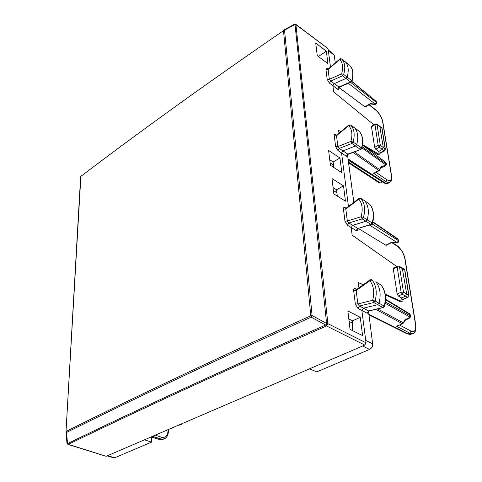 <?xml version="1.0" encoding="UTF-8"?>
<svg xmlns="http://www.w3.org/2000/svg" width="482" height="482" viewBox="0 0 482 482"><rect width="100%" height="100%" fill="white"/><g stroke="black" fill="none" stroke-linecap="round" stroke-linejoin="round"><path stroke-width="0.72" d="M67.878 444.35L106.13 456.297L309.492 368.844L316.77 371.887L369.574 349.444C371.736 348.263 372.767 346.401 372.664 343.865L368.501 311.221M309.492 368.844L364.79 345.064L366.037 342.81L361.874 310.504L363.362 308.197L377.605 304.732L379.063 303.178C381.178 294.544 380.153 287.501 375.984 282.042L380.87 284.934M383.624 307.456L382.913 307.498L384.244 306.082L375.129 301.051C377.255 292.429 376.249 285.392 372.104 279.952L369.899 280.705L370.146 279.777L371.833 279.723M384.509 306.474L384.244 306.082C386.323 297.545 385.287 290.568 381.129 285.151L380.913 284.958M381.407 285.434L381.244 285.23C385.516 290.724 386.618 297.755 384.552 306.323L383.196 307.582L369.134 310.956M357.939 308.353L355.342 304.022L357.861 303.949L356.162 290.586L369.899 280.705C373.701 285.766 374.622 292.291 372.67 300.268L357.861 303.949L359.445 306.04L357.939 308.353L367.127 313.222L368.597 310.932L359.445 306.04L373.755 302.521L375.129 301.051L372.67 300.268L373.755 302.521L382.913 307.498L368.597 310.932L368.513 311.661M385.329 294.839L401.151 302.051L402.175 301.593L401.614 297.984L405.549 296.201L407.585 297.322L402.476 299.455L401.783 299.087M363.217 284.766L358.259 282.506L358.945 287.838M402.175 301.593L385.226 294.225M363.308 284.699L358.259 282.506M404.778 270.818L408.706 295.249L407.585 297.322L408.929 295.454M408.977 295.815L406.694 294.134L405.549 296.201L402.307 294.189L398.325 296.002L401.614 297.984M404.169 269.245L402.259 267.956L406.694 294.134L403.488 292.134L401.132 292.194L402.307 294.189L403.488 292.134L399.506 266.901L397.192 266.962L401.132 292.194L397.144 294.026L398.325 296.002M403.169 299.159L402.476 299.455M397.307 266.16L393.673 267.902L393.282 268.836L397.144 294.026M412.423 333.671L410.29 334.466M368.79 314.764L407.224 333.899L410.284 334.466L407.127 333.851M415.285 329.869C414.924 332.472 413.797 333.773 411.905 333.779L409.845 333.164L408.176 333.875L368.718 314.204M404.994 259.684L415.568 324.898C416.147 330.405 414.622 332.466 410.989 331.086L409.845 333.164L396.523 326.2L398.096 325.73M409.525 318.126L410.182 317.174L385.202 303.329M410.694 316.493L410.423 315.933L410.182 317.174L404.91 319.819L403.253 322.813L377.665 308.908M410.507 315.228L409.67 313.836L410.652 316.132L410.013 317.879L405.055 320.367L404.91 319.819M396.523 326.2L402.952 323.609M405.061 320.259L403.555 322.976L402.319 323.687L375.846 309.342M369.272 203.934L364.651 200.777C368.465 205.465 369.32 211.803 367.224 219.786L365.838 221.304L352.595 225.341L351.173 227.552L352.155 235.162L396.698 266.456M364.404 200.584L360.934 198.488C364.723 203.157 365.567 209.483 363.464 217.46L362.157 218.894L370.929 224.371L358.156 228.444M369.827 204.404L369.58 204.145C373.387 208.808 374.255 215.086 372.194 222.991L370.929 224.371L372.231 223.907L372.194 222.991L363.464 217.46L361.145 216.731L362.157 218.894L348.848 222.991L347.329 221.021L344.949 221.087L343.449 209.11C343.353 207.525 343.931 207.025 345.178 207.603L345.57 208.29L346.07 208.218M372.453 223.485L372.508 223.299C374.55 215.315 373.598 208.947 369.64 204.193L364.573 200.699M371.646 224.383L357.951 228.504L357.367 229.504L357.56 228.727M360.723 198.319L358.831 199.138L359.012 198.385L360.819 198.379L364.525 200.657M402.253 267.95L399.006 266.13L399.506 266.901L404.645 270.004L404.29 269.33L404.874 270.221L408.935 295.46M398.493 240.084L398.662 241.229M398.614 240.831L398.295 242.265L397.174 242.88L391.8 242.193L396.837 242.874M358.21 228.426L385.799 245.187L386.425 245.181M360.241 317.301L347.865 310.944L350.053 329.375L362.603 335.605L360.241 317.301L352.553 320.837L352.661 330.67M348.811 318.903L352.553 320.837M333.074 187.582L336.532 189.8L343.497 185.865L331.99 178.533L333.833 193.909L345.449 201.151L343.497 185.865M337.298 196.072L336.532 189.8M349.113 321.476L352.577 323.103M336.882 192.631L333.436 190.589M377.304 178.599L348.215 160.193M330.104 162.808L333.49 164.904M355.342 304.022L353.668 290.658L356.162 290.586L356.873 289.333L369.869 279.976M356.487 289.574L356.053 289.616L355.451 288.706C354.143 288.224 353.553 288.869 353.668 290.658M356.204 230.577L357.614 228.372L348.848 222.991L347.408 225.202L356.204 230.577C357.409 231.131 357.951 230.607 357.837 228.998L357.572 228.745M343.449 209.11L345.811 209.049L347.329 221.021L361.145 216.731C363.079 209.351 362.307 203.488 358.831 199.138L345.811 209.049L346.377 208.007L358.807 198.542M361.048 149.36L347.703 154.174L346.383 156.282L347.715 156.409L347.661 154.71M347.715 156.409L353.824 202.332M361.753 148.546L361.5 147.956L360.319 149.312L355.439 146.016L342.889 150.908L341.557 153.029L348.444 206.429M80.627 176.894L80.874 176.358C107.968 155.74 138.189 133.4 171.538 109.342C204.886 85.278 242.205 59.057 283.488 30.679L283.699 30.143L284.555 30.348L312.095 315.529L326.543 323.416L325.663 325.043L326.537 325.977C271.547 350.083 222.973 371.839 180.81 391.257C138.611 410.688 101.13 428.384 68.366 444.332L67.522 443.657C100.274 427.673 137.75 409.947 179.943 390.474C222.1 371.013 270.673 349.203 325.663 325.043L311.227 317.15L312.095 315.529L310.776 315.818L311.227 317.15C259.653 340.425 213.851 361.53 173.827 380.473C133.767 399.421 98.021 416.743 66.576 432.438L67.522 443.657L66.944 442.982L66.01 431.974M327.826 48.471L296.159 24.841L295.062 24.54L283.488 30.679L310.776 315.818C259.238 339.129 213.466 360.277 173.466 379.262C133.43 398.252 97.701 415.611 66.281 431.336L66.576 432.438L65.998 431.727L80.874 176.358L81.482 175.894M340.828 131.682L338.635 130.387L338.997 133.201M364.892 146.618L378.316 154.921L379.232 154.397L362.597 144.558M379.232 154.397L378.768 151.444L375.725 149.209L379.262 147.167L384.16 150.776L379.611 153.168L378.966 152.728M375.05 124.139L371.736 126.115L371.489 126.772L374.653 147.408L375.725 149.209M373.942 124.796L333.677 91.917L332.875 85.706L329.417 83.109L330.712 81.072L329.345 79.313L327.194 79.367L329.417 83.109M328.134 48.959L330.471 67.076M326.362 51.146L327.935 63.678L317.252 55.683L315.722 43.067L326.362 51.146L318.542 56.424L317.222 55.418M339.949 157.994L328.622 150.486L330.393 165.26L341.822 172.683L339.949 157.994L333.134 161.994L333.809 167.477M364.79 345.064L326.591 325.977L326.597 323.416L327.881 323.639L295.876 24.359M344.949 61.461L345.787 62.317C348.48 65.811 348.932 70.715 347.142 77.048L345.907 78.494L334.159 83.669L332.875 85.706L337.508 89.134C338.629 89.821 339.141 89.519 339.057 88.224L338.96 87.519L364.94 106.853L365.573 106.932M351.974 81.301L351.727 80.639L350.595 81.958L342.515 75.831L330.712 81.072L339.334 87.266M351.348 82.03L352.047 81.06C353.8 74.65 353.228 69.637 350.336 66.034C353.023 69.504 353.493 74.373 351.727 80.639L343.678 74.463L342.515 75.831L341.599 73.848L343.678 74.463C345.546 67.835 344.985 62.805 342.003 59.364L345.425 61.913M349.703 65.347L341.413 58.87M338.744 87.76L338.695 88.333L339.226 87.308L351.137 82.133L350.595 81.958L338.78 87.097L337.508 89.134M339.696 59.099L328.477 68.793L328.103 69.541L339.72 59.503L341.593 58.967L340.34 58.726L339.72 59.503C342.75 62.66 343.377 67.438 341.599 73.848L329.345 79.313L328.103 69.541L325.965 69.601L327.194 79.367M381.997 129.116L385.172 148.89L384.16 150.776L384.546 150.932L385.383 149.119L383.298 147.558L382.268 149.438L378.768 151.444M385.437 149.528L382.057 128.435M381.509 127.658L379.792 126.266L383.298 147.558L380.328 145.305L378.201 145.353L379.262 147.167L380.328 145.305L377.075 124.645L374.972 124.693L378.201 145.353L374.653 147.408M376.418 102.009L376.556 102.955M348.366 83.338L375.279 104.118L374.9 104.474L370.411 103.979L370.29 103.564L375.279 104.118L376.291 102.274L350.601 82.368M375.815 100.846L376.352 101.606L376.496 103.353L375.894 104.208L374.863 104.474M348.462 162.03L380.503 183.003L382.226 181.78M361.819 148.323C363.693 140.973 362.795 135.279 359.132 131.237C362.603 135.159 363.392 140.732 361.5 147.956L353.125 142.051C355.077 134.641 354.264 128.983 350.679 125.073L348.685 125.657C351.974 129.297 352.722 134.544 350.926 141.401L337.882 146.564L339.298 148.42L351.908 143.455L353.125 142.051L350.926 141.401L351.908 143.455L355.439 146.016L356.734 144.528C358.656 137.231 357.873 131.61 354.397 127.67L354.035 127.369M359.162 131.273L350.534 124.965M361.819 148.317L360.807 149.462L348.269 154.288M348.655 125.175L336.978 134.876L336.508 135.773L348.685 125.657L348.799 125.055L350.661 125.055L354.222 127.489M340.786 131.713L338.635 130.387M380.196 153.222L379.611 153.168M380.503 183.003L379.418 183.009L348.57 162.844M389.082 182.732L387.655 183.509L383.365 182.521L348.161 159.753M390.691 181.642L389.058 182.744L385.968 181.708L384.491 182.515L348.046 158.921M391.535 176.9L391.426 175.978C391.86 180.419 390.384 181.696 386.998 179.81L385.968 181.708L373.622 173.333L375.201 172.839M385.245 166.043L385.907 164.952L361.94 147.884M386.401 164.531L386.13 163.88L385.907 164.952L381.081 166.893L379.587 169.61L354.391 151.926M386.245 163.494L386.184 163.115M381.093 167.742L385.6 165.898L386.347 164.115L386.184 163.109L386.13 163.88L362.199 146.805M373.622 173.333L378.756 170.459L379.4 170.483M379.876 169.965L379.587 169.61L378.756 170.459L353.035 152.451M381.16 167.688L381.081 166.893M329.73 159.717L333.134 161.994M327.742 69.107L327.597 68.739C326.441 68.04 325.898 68.324 325.965 69.601M338.768 87.712L339.057 88.224M335.617 146.624L337.882 146.564L336.508 135.773L334.267 135.834L335.617 146.624L337.954 150.535L339.298 148.42L348.112 154.348L347.691 155.216M336.195 135.189L335.942 134.671C334.743 134.026 334.183 134.412 334.267 135.834M283.844 30.059L294.195 24.341L295.062 24.54L294.942 24.1L294.339 24.263M294.972 24.118L326.597 323.416L326.537 325.977L327.881 323.639L366.037 342.81M333.508 54.111L334.261 55.322L335.273 62.925M144.437 439.825L151.529 442.127L151.559 436.764M182.335 423.527L181.497 424.642L178.171 425.317M165.91 437.813L161.886 439.62L159.62 439.373L160.723 438.909L161.633 437.222L155.204 435.198M167.989 429.697L167.995 431.059L168.411 431.366C168.073 437.728 164.169 439.295 162.958 439.168L160.723 438.909L152.535 436.343M164.013 438.915L161.892 439.62M106.13 456.297L68.372 444.35L67.016 443.44M107.528 455.701L114.752 457.761L151.529 442.127M114.752 457.761L113.481 457.725M408.121 297.292L402.765 299.539M393.282 268.836L397.192 266.962L397.572 266.034L399.006 266.13M415.568 324.898L415.846 325.404M399.59 325.079L410.989 331.086M397.222 245.808C398.222 246.115 399.927 248.085 402.337 251.712C404.296 255.725 405.211 258.183 405.091 259.087L415.797 325.097C416.424 332.996 413.833 333.014 411.905 333.779M385.576 299.756L410.224 314.698L410.423 315.933L385.389 302.015M404.862 258.87C403.681 253.454 401.247 249.315 397.566 246.447L397.102 245.73M397.566 246.447L391.673 242.56M397.674 238.741L398.21 239.5L372.803 222.184M372.17 223.967L398.391 240.614L397.276 242.639L369.447 225.052M391.8 242.193L385.799 245.187M367.127 313.222L368.555 312.993M356.746 289.375L355.451 288.706M357.837 228.998L357.777 228.589M347.408 225.202L344.949 221.087M337.954 150.535L346.383 156.282M346.124 208.164L345.178 207.603M67.07 443.579L68.372 444.35L66.956 443.145M336.623 135.123L335.942 134.671M328.043 69.065L327.597 68.739M362.615 345.998L369.574 349.444M365.724 340.376L372.664 343.865M349.607 65.251L345.787 62.317M376.701 124.085L382.057 128.441M371.489 126.772L374.972 124.693L375.207 124.043L376.834 124.181L379.738 126.212M383.491 182.606C385.383 183.636 386.763 183.943 387.636 183.515L389.07 182.738C391.595 181.178 392.456 179.003 391.643 176.213L382.835 121.952C381.786 117.216 379.442 113.216 375.809 109.938L375.984 110.33C379.4 113.378 381.611 117.168 382.624 121.705L382.895 122.314M369.182 104.715L375.659 109.818M375.984 110.33L369.001 104.823M382.624 121.705L391.426 175.978M351.938 81.386L376.141 101.359L351.842 81.56M370.29 103.564L364.94 106.853M354.397 127.67L358.976 131.08M384.708 150.842L380.027 153.306M376.062 172.357L386.998 179.81M362.512 145.136L385.576 162.271M328.338 50.574L334.261 55.322M181.497 424.642L180.521 424.305M167.995 431.059C167.646 435.897 165.525 437.951 161.633 437.222M168.411 431.492L168.405 429.516M159.096 439.367L151.559 436.951M81.211 175.791L80.639 176.665M380.925 284.964L375.761 281.837M410.284 334.466L411.917 333.779M385.594 299.226L409.724 313.866M397.246 326.097L403.542 322.988M397.216 245.802L392.209 242.5M398.614 240.837L397.879 238.867L372.887 221.828M391.878 242.458L386.178 245.302M370.399 103.967L365.422 107.022M386.19 163.121L385.751 162.398L362.554 144.853M374.683 173.128L379.195 170.604L381.232 167.501M328.284 68.95L327.79 69.161M336.213 135.207L336.731 135.068M327.965 48.574L296.002 24.455L295.002 24.1M333.887 54.412L328.254 49.893M151.559 437.102L159.313 439.433L161.862 439.626M66.004 431.589L80.621 176.876M114.083 457.9L107.058 455.9M81.307 176.026L80.633 176.683"/></g></svg>

